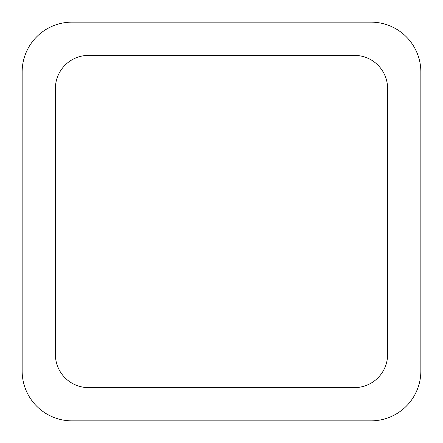 <?xml version="1.0" encoding="UTF-8"?>
<svg xmlns="http://www.w3.org/2000/svg" width="443" height="443" viewBox="0 0 443 443"><rect width="100%" height="100%" fill="white"/><g stroke="black" fill="none" stroke-linecap="round" stroke-linejoin="round"><path stroke-width="0.66" d="M71.987 22.15L371.012 22.15A49.837 49.837 0 0 1 420.85 71.987L420.85 371.012A49.837 49.837 0 0 1 371.012 420.85L71.987 420.85A49.837 49.837 0 0 1 22.15 371.012L22.15 71.987A49.837 49.837 0 0 1 71.987 22.15M55.375 354.4L55.375 88.6A33.225 33.225 0 0 1 88.6 55.375L354.4 55.375A33.225 33.225 0 0 1 387.625 88.6L387.625 354.4A33.225 33.225 0 0 1 354.4 387.625L88.6 387.625A33.225 33.225 0 0 1 55.375 354.4"/></g></svg>
